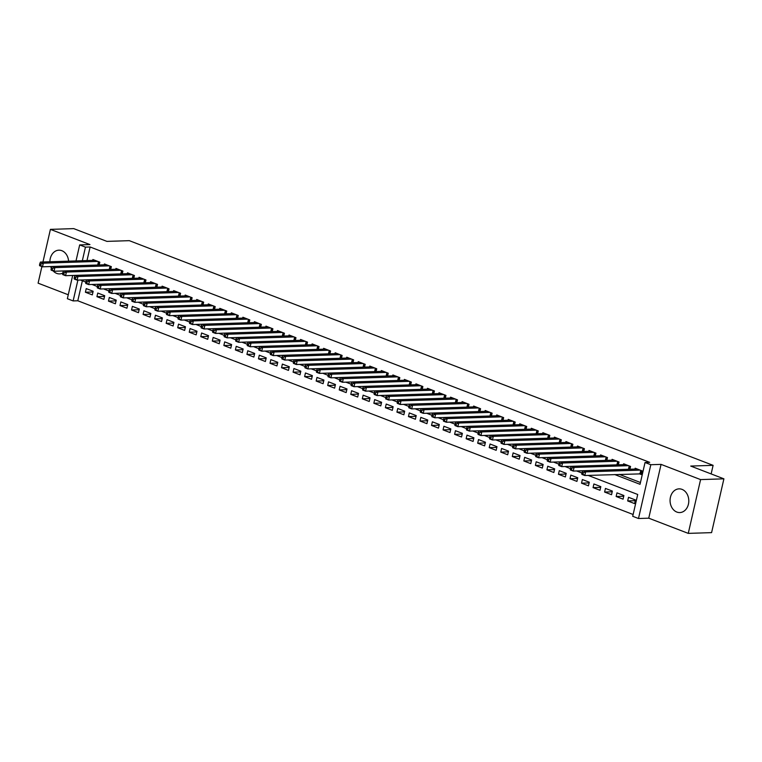 <?xml version="1.0" encoding="UTF-8"?>
<svg xmlns="http://www.w3.org/2000/svg" width="762" height="762" viewBox="0 0 762 762"><rect width="100%" height="100%" fill="white"/><g stroke="black" fill="none" stroke-linecap="round" stroke-linejoin="round"><path stroke-width="1.14" d="M53.149 270.91A11.859 9.363 -91.9 0 0 56.664 273.377A11.859 9.363 -91.9 0 0 59.646 273.891A11.859 9.363 -91.9 0 0 62.77 273.101M68.59 261.156A11.859 9.363 -91.9 0 0 61.855 250.698A11.859 9.363 -91.9 0 0 58.874 250.184A11.859 9.363 -91.9 0 0 49.892 261.757M676.827 512.054A11.859 9.363 -91.9 0 0 679.809 512.569A11.859 9.363 -91.9 0 0 688.724 502.32A11.859 9.363 -91.9 0 0 682.028 489.375A11.859 9.363 -91.9 0 0 679.037 488.861A11.859 9.363 -91.9 0 0 670.131 499.12A11.859 9.363 -91.9 0 0 676.827 512.054M82.372 280.759L77.791 300.771L73.133 300.923L67.361 298.704L72.685 275.463M41.9 266.576L38.1 283.169L68.256 294.77M76.019 260.909L79.677 244.916L89.935 244.583L50.416 229.372L73.733 228.619L106.909 241.383L129.292 240.659L713.108 465.344L690.724 466.068L723.9 478.831L711.584 532.628L688.267 533.381L700.583 479.593L661.064 464.382L650.815 464.715L638.489 518.512L632.717 516.293L637.718 494.481L588.14 475.402M661.064 464.382L648.748 518.179L688.267 533.381M648.748 518.179L638.489 518.512M77.791 300.771L633.127 514.502M50.416 229.372L42.948 261.985M723.9 478.831L700.583 479.593M99.174 264.976L99.812 262.185L92.888 259.518L92.697 260.366M110.709 269.415L111.347 266.624L104.432 263.966L104.232 264.814M122.253 273.853L122.892 271.062L115.967 268.405L115.767 269.253M133.788 278.292L134.426 275.511L127.502 272.844L127.311 273.691M145.323 282.74L145.961 279.949L139.046 277.282L138.846 278.13M156.867 287.179L157.505 284.388L150.581 281.721L150.381 282.569M168.402 291.617L169.04 288.827L162.115 286.16L161.925 287.017M179.937 296.056L180.575 293.265L173.66 290.608L173.46 291.455M191.481 300.495L192.119 297.713L185.195 295.046L184.995 295.894M203.016 304.943L203.654 302.152L196.729 299.485L196.539 300.333M214.551 309.382L215.189 306.591L208.274 303.924L208.074 304.771M226.095 313.82L226.733 311.029L219.808 308.362L219.608 309.22M237.63 318.259L238.268 315.468L231.343 312.811L231.153 313.658M249.164 322.697L249.803 319.916L242.888 317.249L242.687 318.097M260.709 327.146L261.347 324.355L254.422 321.688L254.222 322.536M272.244 331.584L272.882 328.793L265.957 326.126L265.767 326.974M283.778 336.023L284.417 333.232L277.501 330.565L277.301 331.413M295.323 340.462L295.961 337.671L289.036 335.013L288.836 335.861M306.857 344.9L307.496 342.109L300.571 339.452L300.38 340.3M318.392 349.339L319.03 346.558L312.115 343.891L311.915 344.738M329.936 353.787L330.575 350.996L323.65 348.329L323.459 349.177M341.471 358.226L342.109 355.435L335.185 352.768L334.994 353.616M353.006 362.664L353.644 359.874L346.729 357.216L346.529 358.064M364.55 367.103L365.188 364.312L358.264 361.655L358.073 362.502M376.085 371.542L376.723 368.76L369.799 366.093L369.608 366.941M387.62 375.99L388.258 373.199L381.343 370.532L381.143 371.38M399.164 380.428L399.802 377.638L392.878 374.971L392.687 375.818M410.699 384.867L411.337 382.076L404.412 379.409L404.222 380.267M422.234 389.306L422.872 386.515L415.957 383.858L415.757 384.705M433.778 393.744L434.416 390.963L427.492 388.296L427.301 389.144M445.313 398.193L445.951 395.402L439.026 392.735L438.836 393.583M456.848 402.631L457.486 399.84L450.571 397.173L450.371 398.021M468.392 407.07L469.03 404.279L462.105 401.612L461.915 402.469M479.927 411.509L480.565 408.718L473.64 406.06L473.45 406.908M491.461 415.947L492.1 413.156L485.184 410.499L484.984 411.347M503.006 420.395L503.644 417.605L496.719 414.938L496.529 415.785M514.541 424.834L515.179 422.043L508.254 419.376L508.063 420.224M526.075 429.273L526.713 426.482L519.798 423.815L519.598 424.663M537.62 433.711L538.258 430.921L531.333 428.263L531.143 429.111M549.154 438.15L549.793 435.359L542.868 432.702L542.677 433.549M560.689 442.589L561.327 439.807L554.412 437.14L554.212 437.988M572.233 447.037L572.872 444.246L565.947 441.579L565.756 442.427M583.768 451.475L584.406 448.685L577.482 446.018L577.291 446.865M595.303 455.914L595.941 453.123L589.026 450.456L588.826 451.314M606.847 460.353L607.485 457.562L600.561 454.904L600.37 455.752M618.382 464.791L619.02 462.01L612.096 459.343L611.905 460.191M629.917 469.24L630.555 466.449L623.64 463.782L623.44 464.63M635.27 500.691L627.678 500.939L634.603 503.596L635.441 499.967L628.517 497.3L627.678 500.939M623.735 496.243L616.144 496.491L623.068 499.158L623.897 495.519L616.982 492.862L616.144 496.491M612.2 491.804L604.609 492.052L611.534 494.719L612.362 491.08L605.438 488.423L604.609 492.052M600.656 487.366L593.065 487.613L599.989 490.28L600.827 486.642L593.903 483.975L593.065 487.613M589.121 482.927L581.53 483.175L588.454 485.842L589.283 482.203L582.368 479.536L581.53 483.175M577.586 478.488L569.995 478.736L576.92 481.393L577.748 477.764L570.824 475.097L569.995 478.736M566.042 474.05L558.451 474.288L565.375 476.955L566.214 473.326L559.289 470.659L558.451 474.288M554.507 469.602L546.916 469.849L553.841 472.516L554.669 468.878L547.745 466.22L546.916 469.849M542.973 465.163L535.381 465.411L542.306 468.078L543.135 464.439L536.21 461.772L535.381 465.411M531.428 460.724L523.837 460.972L530.762 463.639L531.6 460L524.675 457.333L523.837 460.972M519.894 456.286L512.302 456.533L519.227 459.191L520.055 455.562L513.131 452.895L512.302 456.533M508.359 451.847L500.767 452.085L507.692 454.752L508.521 451.123L501.596 448.456L500.767 452.085M496.814 447.399L489.223 447.646L496.148 450.313L496.986 446.675L490.061 444.017L489.223 447.646M485.28 442.96L477.688 443.208L484.613 445.875L485.442 442.236L478.517 439.569L477.688 443.208M473.745 438.521L466.154 438.769L473.078 441.436L473.907 437.798L466.982 435.131L466.154 438.769M462.201 434.083L454.609 434.33L461.534 436.988L462.372 433.359L455.447 430.692L454.609 434.33M450.666 429.644L443.074 429.892L449.999 432.549L450.828 428.92L443.903 426.253L443.074 429.892M439.131 425.196L431.54 425.444L438.464 428.111L439.293 424.472L432.368 421.815L431.54 425.444M427.587 420.757L419.995 421.005L426.92 423.672L427.758 420.033L420.834 417.376L419.995 421.005M416.052 416.319L408.461 416.566L415.385 419.233L416.214 415.595L409.289 412.928L408.461 416.566M404.517 411.88L396.926 412.128L403.85 414.785L404.679 411.156L397.754 408.489L396.926 412.128M392.973 407.441L385.382 407.689L392.306 410.347L393.144 406.718L386.22 404.05L385.382 407.689M381.438 403.003L373.847 403.241L380.771 405.908L381.6 402.279L374.675 399.612L373.847 403.241M369.894 398.555L362.312 398.802L369.237 401.469L370.065 397.831L363.141 395.173L362.312 398.802M358.359 394.116L350.768 394.364L357.692 397.031L358.531 393.392L351.606 390.725L350.768 394.364M346.824 389.677L339.233 389.925L346.158 392.592L346.986 388.953L340.062 386.286L339.233 389.925M335.28 385.239L327.698 385.486L334.613 388.144L335.451 384.515L328.527 381.848L327.698 385.486M323.745 380.8L316.154 381.038L323.078 383.705L323.917 380.076L316.992 377.409L316.154 381.038M312.21 376.352L304.619 376.599L311.544 379.266L312.372 375.628L305.448 372.97L304.619 376.599M300.666 371.913L293.084 372.161L299.999 374.828L300.838 371.189L293.913 368.522L293.084 372.161M289.131 367.475L281.54 367.722L288.465 370.389L289.303 366.751L282.378 364.084L281.54 367.722M277.597 363.036L270.005 363.284L276.93 365.941L277.759 362.312L270.834 359.645L270.005 363.284M266.052 358.597L258.47 358.835L265.386 361.502L266.224 357.873L259.299 355.206L258.47 358.835M254.518 354.149L246.926 354.397L253.851 357.064L254.689 353.425L247.764 350.768L246.926 354.397M242.983 349.71L235.391 349.958L242.316 352.625L243.145 348.986L236.22 346.329L235.391 349.958M231.438 345.272L223.857 345.519L230.772 348.186L231.61 344.548L224.685 341.881L223.857 345.519M219.904 340.833L212.312 341.081L219.237 343.738L220.075 340.109L213.15 337.442L212.312 341.081M208.369 336.394L200.777 336.642L207.702 339.3L208.531 335.671L201.606 333.004L200.777 336.642M196.825 331.946L189.243 332.194L196.158 334.861L196.996 331.222L190.071 328.565L189.243 332.194M185.29 327.508L177.698 327.755L184.623 330.422L185.461 326.784L178.537 324.126L177.698 327.755M173.755 323.069L166.164 323.317L173.088 325.984L173.917 322.345L166.992 319.678L166.164 323.317M162.211 318.63L154.629 318.878L161.544 321.545L162.382 317.906L155.458 315.239L154.629 318.878M150.676 314.192L143.085 314.439L150.009 317.097L150.838 313.468L143.923 310.801L143.085 314.439M139.141 309.753L131.55 309.991L138.474 312.658L139.303 309.029L132.378 306.362L131.55 309.991M127.597 305.305L120.015 305.552L126.93 308.219L127.768 304.581L120.844 301.923L120.015 305.552M116.062 300.866L108.471 301.114L115.395 303.781L116.224 300.142L109.309 297.475L108.471 301.114M104.527 296.428L96.936 296.675L103.861 299.342L104.689 295.704L97.765 293.037L96.936 296.675M93.154 291.265L86.23 288.598L85.401 292.237L92.316 294.894L93.154 291.265M614.677 474.545L640.042 484.308L645.043 462.496L649.7 462.344L90.116 246.983L87.001 260.556M619.344 474.393L640.451 482.517M639.242 473.745L641.261 474.526L642.099 470.887L635.175 468.22L634.984 469.068M711.146 473.926L713.108 465.344M79.677 244.916L85.449 247.136L82.344 260.709M90.116 246.983L85.449 247.136M645.043 462.496L650.815 464.715M77.895 280.111L73.133 300.923M581.958 473.021L576.605 470.964M570.414 468.582L565.071 466.525M558.879 464.144L553.526 462.086M547.345 459.696L541.992 457.638M535.8 455.257L530.457 453.2M524.266 450.818L518.912 448.761M512.731 446.38L507.378 444.322M501.186 441.941L495.843 439.884M489.652 437.493L484.299 435.435M478.117 433.054L472.764 430.997M466.573 428.615L461.229 426.558M455.038 424.177L449.685 422.119M443.503 419.738L438.15 417.681M431.959 415.3L426.615 413.233M420.424 410.851L415.071 408.794M408.889 406.413L403.536 404.355M397.345 401.974L392.001 399.917M385.81 397.535L380.457 395.478M374.266 393.097L368.922 391.039M362.731 388.649L357.388 386.591M351.196 384.21L345.843 382.153M339.652 379.771L334.308 377.714M328.117 375.333L322.774 373.275M316.582 370.894L311.229 368.837M305.038 366.446L299.695 364.388M293.503 362.007L288.16 359.95M281.969 357.568L276.616 355.511M270.424 353.13L265.081 351.072M258.889 348.691L253.546 346.634M247.355 344.253L242.002 342.186M235.81 339.804L230.467 337.747M224.276 335.366L218.932 333.308M212.741 330.927L207.388 328.87M201.197 326.488L195.853 324.431M189.662 322.05L184.318 319.983M178.127 317.602L172.774 315.544M166.583 313.163L161.239 311.106M155.048 308.724L149.704 306.667M143.513 304.286L138.16 302.228M131.969 299.847L126.625 297.79M120.434 295.399L115.091 293.341M108.899 290.96L103.546 288.903M97.355 286.522L92.011 284.464M85.82 282.083L80.477 280.025M92.983 291.989L85.401 292.237M50.654 266.548A11.859 9.363 -91.9 0 0 51.33 268.205M640.08 470.106L585.616 471.878L582.73 470.764L637.194 469.001M641.423 473.85L584.787 475.517L581.901 474.402L581.806 473.688L582.959 474.126L583.292 472.678L582.139 472.23L581.806 473.688M583.292 472.678L585.616 471.878L584.787 475.517L582.959 474.126M582.73 470.764L582.139 472.23M628.545 465.668L574.081 467.439L571.195 466.325L625.659 464.563M628.574 469.278L573.243 471.068L570.357 469.964L570.262 469.24L571.414 469.687L571.748 468.23L570.595 467.792L570.262 469.24M571.748 468.23L574.081 467.439L573.243 471.068L571.414 469.687M571.195 466.325L570.595 467.792M617.001 461.229L562.537 463.001L559.66 461.886L614.115 460.115M617.039 464.839L561.708 466.63L558.822 465.525L558.727 464.801L559.88 465.249L560.213 463.791L559.06 463.353L558.727 464.801M560.213 463.791L562.537 463.001L561.708 466.63L559.88 465.249M559.66 461.886L559.06 463.353M605.466 456.79L551.002 458.553L548.116 457.448L602.58 455.676M605.504 460.4L550.174 462.191L547.287 461.077L547.192 460.362L548.345 460.81L548.678 459.353L547.526 458.905L547.192 460.362M548.678 459.353L551.002 458.553L550.174 462.191L548.345 460.81M548.116 457.448L547.526 458.905M593.922 452.352L539.467 454.114L536.581 453.009L591.045 451.237M593.96 455.962L538.629 457.752L535.743 456.638L535.648 455.924L536.8 456.371L537.134 454.914L535.981 454.466L535.648 455.924M537.134 454.914L539.467 454.114L538.629 457.752L536.8 456.371M536.581 453.009L535.981 454.466M582.387 447.904L527.923 449.675L525.047 448.561L579.501 446.799M582.425 451.514L527.094 453.314L524.208 452.199L524.113 451.485L525.266 451.923L525.599 450.475L524.447 450.028L524.113 451.485M525.599 450.475L527.923 449.675L527.094 453.314L525.266 451.923M525.047 448.561L524.447 450.028M570.852 443.465L516.388 445.237L513.502 444.122L567.966 442.36M570.89 447.075L515.56 448.866L512.674 447.761L512.578 447.046L513.731 447.485L514.064 446.027L512.912 445.589L512.578 447.046M514.064 446.027L516.388 445.237L515.56 448.866L513.731 447.485M513.502 444.122L512.912 445.589M559.308 439.026L504.854 440.798L501.968 439.684L556.431 437.912M559.346 442.636L504.015 444.427L501.129 443.322L501.034 442.598L502.187 443.046L502.52 441.589L501.367 441.15L501.034 442.598M502.52 441.589L504.854 440.798L504.015 444.427L502.187 443.046M501.968 439.684L501.367 441.15M547.773 434.588L493.309 436.35L490.433 435.245L544.887 433.473M547.811 438.198L492.481 439.988L489.595 438.883L489.499 438.16L490.652 438.607L490.985 437.15L489.833 436.702L489.499 438.16M490.985 437.15L493.309 436.35L492.481 439.988L490.652 438.607M490.433 435.245L489.833 436.702M536.238 430.149L481.775 431.911L478.888 430.806L533.352 429.035M536.277 433.759L480.946 435.55L478.06 434.435L477.965 433.721L479.117 434.169L479.45 432.711L478.298 432.264L477.965 433.721M479.45 432.711L481.775 431.911L480.946 435.55L479.117 434.169M478.888 430.806L478.298 432.264M524.694 425.701L470.24 427.472L467.354 426.368L521.818 424.596M524.732 429.311L469.402 431.111L466.515 429.997L466.42 429.282L467.573 429.72L467.906 428.273L466.754 427.825L466.42 429.282M467.906 428.273L470.24 427.472L469.402 431.111L467.573 429.72M467.354 426.368L466.754 427.825M513.159 421.262L458.695 423.034L455.819 421.919L510.273 420.157M513.197 424.872L457.867 426.663L454.981 425.558L454.885 424.844L456.038 425.282L456.371 423.834L455.219 423.386L454.885 424.844M456.371 423.834L458.695 423.034L457.867 426.663L456.038 425.282M455.819 421.919L455.219 423.386M501.625 416.824L447.161 418.595L444.275 417.481L498.739 415.719M501.663 420.433L446.332 422.224L443.446 421.119L443.351 420.395L444.503 420.843L444.837 419.386L443.684 418.948L443.351 420.395M444.837 419.386L447.161 418.595L446.332 422.224L444.503 420.843M444.275 417.481L443.684 418.948M490.08 412.385L435.626 414.157L432.74 413.042L487.204 411.27M490.118 415.995L434.788 417.786L431.902 416.681L431.806 415.957L432.959 416.404L433.292 414.947L432.14 414.509L431.806 415.957M433.292 414.947L435.626 414.157L434.788 417.786L432.959 416.404M432.74 413.042L432.14 414.509M478.546 407.946L424.082 409.708L421.195 408.603L475.659 406.832M478.584 411.556L423.253 413.347L420.367 412.232L420.272 411.518L421.424 411.966L421.757 410.508L420.605 410.061L420.272 411.518M421.757 410.508L424.082 409.708L423.253 413.347L421.424 411.966M421.195 408.603L420.605 410.061M467.011 403.508L412.547 405.27L409.661 404.165L464.125 402.393M467.049 407.118L411.718 408.908L408.832 407.794L408.737 407.079L409.889 407.518L410.223 406.07L409.07 405.622L408.737 407.079M410.223 406.07L412.547 405.27L411.718 408.908L409.889 407.518M409.661 404.165L409.07 405.622M455.466 399.059L401.012 400.831L398.126 399.717L452.59 397.954M455.505 402.669L400.174 404.47L397.288 403.355L397.192 402.641L398.345 403.079L398.678 401.631L397.526 401.183L397.192 402.641M398.678 401.631L401.012 400.831L400.174 404.47L398.345 403.079M398.126 399.717L397.526 401.183M443.932 394.621L389.468 396.392L386.582 395.278L441.046 393.516M443.97 398.231L388.639 400.021L385.753 398.917L385.658 398.193L386.81 398.64L387.144 397.183L385.991 396.745L385.658 398.193M387.144 397.183L389.468 396.392L388.639 400.021L386.81 398.64M386.582 395.278L385.991 396.745M432.397 390.182L377.933 391.954L375.047 390.839L429.511 389.068M432.435 393.792L377.104 395.583L374.218 394.478L374.123 393.754L375.275 394.202L375.609 392.744L374.447 392.306L374.123 393.754M375.609 392.744L377.933 391.954L377.104 395.583L375.275 394.202M375.047 390.839L374.447 392.306M420.853 385.743L366.398 387.506L363.512 386.401L417.976 384.629M420.891 389.353L365.56 391.144L362.674 390.03L362.579 389.315L363.731 389.763L364.065 388.306L362.912 387.858L362.579 389.315M364.065 388.306L366.398 387.506L365.56 391.144L363.731 389.763M363.512 386.401L362.912 387.858M409.318 381.305L354.854 383.067L351.968 381.962L406.432 380.19M409.356 384.915L354.025 386.705L351.139 385.591L351.044 384.877L352.196 385.315L352.53 383.867L351.377 383.419L351.044 384.877M352.53 383.867L354.854 383.067L354.025 386.705L352.196 385.315M351.968 381.962L351.377 383.419M397.783 376.857L343.319 378.628L340.433 377.514L394.897 375.752M397.821 380.467L342.49 382.267L339.604 381.152L339.509 380.438L340.662 380.876L340.995 379.428L339.833 378.981L339.509 380.438M340.995 379.428L343.319 378.628L342.49 382.267L340.662 380.876M340.433 377.514L339.833 378.981M386.239 372.418L331.784 374.19L328.898 373.075L383.362 371.313M386.277 376.028L330.946 377.819L328.06 376.714L327.965 375.99L329.117 376.438L329.451 374.98L328.298 374.542L327.965 375.99M329.451 374.98L331.784 374.19L330.946 377.819L329.117 376.438M328.898 373.075L328.298 374.542M374.704 367.979L320.24 369.751L317.354 368.637L371.818 366.865M374.742 371.589L319.411 373.38L316.525 372.275L316.43 371.551L317.583 371.999L317.916 370.542L316.763 370.103L316.43 371.551M317.916 370.542L320.24 369.751L319.411 373.38L317.583 371.999M317.354 368.637L316.763 370.103M363.169 363.541L308.705 365.303L305.819 364.198L360.283 362.426M363.207 367.151L307.877 368.941L304.99 367.827L304.895 367.113L306.048 367.56L306.381 366.103L305.219 365.655L304.895 367.113M306.381 366.103L308.705 365.303L307.877 368.941L306.048 367.56M305.819 364.198L305.219 365.655M351.625 359.102L297.17 360.864L294.284 359.759L348.748 357.988M351.663 362.712L296.332 364.503L293.446 363.388L293.351 362.674L294.503 363.122L294.837 361.664L293.684 361.217L293.351 362.674M294.837 361.664L297.17 360.864L296.332 364.503L294.503 363.122M294.284 359.759L293.684 361.217M340.09 354.654L285.626 356.425L282.74 355.321L337.204 353.549M340.128 358.264L284.798 360.064L281.911 358.95L281.816 358.235L282.969 358.673L283.302 357.226L282.15 356.778L281.816 358.235M283.302 357.226L285.626 356.425L284.798 360.064L282.969 358.673M282.74 355.321L282.15 356.778M328.555 350.215L274.091 351.987L271.205 350.872L325.669 349.11M328.593 353.825L273.263 355.616L270.377 354.511L270.281 353.797L271.434 354.235L271.767 352.787L270.605 352.339L270.281 353.797M271.767 352.787L274.091 351.987L273.263 355.616L271.434 354.235M271.205 350.872L270.605 352.339M317.011 345.777L262.557 347.548L259.671 346.434L314.135 344.672M317.049 349.387L261.718 351.177L258.832 350.072L258.737 349.348L259.89 349.796L260.223 348.339L259.07 347.901L258.737 349.348M260.223 348.339L262.557 347.548L261.718 351.177L259.89 349.796M259.671 346.434L259.07 347.901M305.476 341.338L251.012 343.1L248.126 341.995L302.59 340.223M305.514 344.948L250.184 346.739L247.298 345.634L247.202 344.91L248.355 345.357L248.688 343.9L247.536 343.462L247.202 344.91M248.688 343.9L251.012 343.1L250.184 346.739L248.355 345.357M248.126 341.995L247.536 343.462M293.942 336.899L239.478 338.661L236.591 337.556L291.055 335.785M293.98 340.509L238.649 342.3L235.763 341.185L235.658 340.471L236.82 340.919L237.153 339.461L235.991 339.014L235.658 340.471M237.153 339.461L239.478 338.661L238.649 342.3L236.82 340.919M236.591 337.556L235.991 339.014M282.397 332.451L227.943 334.223L225.057 333.118L279.521 331.346M282.435 336.071L227.105 337.861L224.219 336.747L224.123 336.032L225.276 336.471L225.609 335.023L224.457 334.575L224.123 336.032M225.609 335.023L227.943 334.223L227.105 337.861L225.276 336.471M225.057 333.118L224.457 334.575M270.862 328.012L216.398 329.784L213.512 328.67L267.976 326.908M270.901 331.622L215.57 333.423L212.684 332.308L212.588 331.594L213.741 332.032L214.074 330.584L212.922 330.137L212.588 331.594M214.074 330.584L216.398 329.784L215.57 333.423L213.741 332.032M213.512 328.67L212.922 330.137M259.328 323.574L204.864 325.345L201.978 324.231L256.442 322.469M259.366 327.184L204.035 328.974L201.149 327.87L201.044 327.146L202.206 327.593L202.54 326.136L201.378 325.698L201.044 327.146M202.54 326.136L204.864 325.345L204.035 328.974L202.206 327.593M201.978 324.231L201.378 325.698M247.783 319.135L193.329 320.907L190.443 319.792L244.907 318.021M247.821 322.745L192.491 324.536L189.605 323.431L189.509 322.707L190.662 323.155L190.995 321.697L189.843 321.259L189.509 322.707M190.995 321.697L193.329 320.907L192.491 324.536L190.662 323.155M190.443 319.792L189.843 321.259M236.249 314.696L181.785 316.459L178.899 315.354L233.363 313.582M236.287 318.306L180.956 320.097L178.07 318.983L177.975 318.268L179.127 318.716L179.461 317.259L178.308 316.811L177.975 318.268M179.461 317.259L181.785 316.459L180.956 320.097L179.127 318.716M178.899 315.354L178.308 316.811M224.714 310.258L170.25 312.02L167.364 310.915L221.828 309.143M224.752 313.868L169.421 315.659L166.535 314.544L166.43 313.83L167.592 314.268L167.926 312.82L166.764 312.372L166.43 313.83M167.926 312.82L170.25 312.02L169.421 315.659L167.592 314.268M167.364 310.915L166.764 312.372M213.17 305.81L158.715 307.581L155.829 306.467L210.293 304.705M213.208 309.42L157.877 311.22L154.991 310.105L154.896 309.391L156.048 309.829L156.381 308.381L155.229 307.934L154.896 309.391M156.381 308.381L158.715 307.581L157.877 311.22L156.048 309.829M155.829 306.467L155.229 307.934M201.635 301.371L147.171 303.143L144.285 302.028L198.749 300.266M201.673 304.981L146.342 306.772L143.456 305.667L143.361 304.943L144.513 305.391L144.847 303.933L143.694 303.495L143.361 304.943M144.847 303.933L147.171 303.143L146.342 306.772L144.513 305.391M144.285 302.028L143.694 303.495M190.1 296.932L135.636 298.704L132.75 297.59L187.214 295.818M190.138 300.542L134.807 302.333L131.921 301.228L131.816 300.504L132.979 300.952L133.312 299.495L132.15 299.056L131.816 300.504M133.312 299.495L135.636 298.704L134.807 302.333L132.979 300.952M132.75 297.59L132.15 299.056M178.556 292.494L124.101 294.256L121.215 293.151L175.679 291.379M178.594 296.104L123.263 297.894L120.377 296.78L120.282 296.066L121.434 296.513L121.768 295.056L120.615 294.608L120.282 296.066M121.768 295.056L124.101 294.256L123.263 297.894L121.434 296.513M121.215 293.151L120.615 294.608M167.021 288.055L112.557 289.817L109.671 288.712L164.135 286.941M167.059 291.665L111.728 293.456L108.842 292.341L108.747 291.627L109.899 292.075L110.233 290.617L109.08 290.17L108.747 291.627M110.233 290.617L112.557 289.817L111.728 293.456L109.899 292.075M109.671 288.712L109.08 290.17M155.486 283.607L101.022 285.379L98.136 284.264L152.6 282.502M155.524 287.217L100.184 289.017L97.307 287.903L97.203 287.188L98.365 287.626L98.698 286.179L97.536 285.731L97.203 287.188M98.698 286.179L101.022 285.379L100.184 289.017L98.365 287.626M98.136 284.264L97.536 285.731M143.942 279.168L89.487 280.94L86.601 279.825L141.065 278.063M143.98 282.778L88.649 284.569L85.763 283.464L85.668 282.75L86.82 283.188L87.154 281.73L86.001 281.292L85.668 282.75M87.154 281.73L89.487 280.94L88.649 284.569L86.82 283.188M86.601 279.825L86.001 281.292M132.407 274.73L77.943 276.501L75.057 275.387L129.521 273.615M132.445 278.34L77.114 280.13L74.228 279.025L74.133 278.301L75.286 278.749L75.619 277.292L74.466 276.854L74.133 278.301M75.619 277.292L77.943 276.501L77.114 280.13L75.286 278.749M75.057 275.387L74.466 276.854M120.872 270.291L66.408 272.053L63.522 270.948L117.986 269.177M120.91 273.901L65.57 275.692L62.694 274.587L62.589 273.863L63.751 274.31L64.084 272.853L62.922 272.405L62.589 273.863M64.084 272.853L66.408 272.053L65.57 275.692L63.751 274.31M63.522 270.948L62.922 272.405M109.328 265.852L54.874 267.614L51.987 266.51L106.442 264.738M109.366 269.462L54.035 271.253L51.149 270.139L51.054 269.424L52.207 269.872L52.54 268.415L51.387 267.967L51.054 269.424M52.54 268.415L54.874 267.614L54.035 271.253L52.207 269.872M51.987 266.51L51.387 267.967M97.793 261.404L43.329 263.176L40.443 262.071L94.907 260.299M97.831 265.014L42.501 266.814L39.614 265.7L39.519 264.986L40.672 265.424L41.005 263.976L39.853 263.528L39.519 264.986M41.005 263.976L43.329 263.176L42.501 266.814L40.672 265.424M40.443 262.071L39.853 263.528M641.156 470.525L640.423 473.745M640.756 470.373L639.994 473.716M629.622 466.087L628.888 469.268M629.221 465.934L628.45 469.278M618.087 461.648L617.353 464.83M617.687 461.486L616.915 464.839M606.542 457.2L605.819 460.391M606.142 457.048L605.38 460.4M595.008 452.761L594.274 455.952M594.608 452.609L593.836 455.962M583.473 448.323L582.74 451.504M583.073 448.17L582.301 451.514M571.929 443.884L571.205 447.065M571.529 443.732L570.767 447.075M560.394 439.445L559.66 442.627M559.994 439.293L559.222 442.636M548.859 435.007L548.126 438.188M548.459 434.845L547.688 438.198M537.315 430.559L536.591 433.749M536.915 430.406L536.153 433.759M525.78 426.12L525.047 429.301M525.38 425.968L524.608 429.32M514.245 421.681L513.512 424.863M513.845 421.529L513.074 424.872M502.701 417.243L501.977 420.424M502.301 417.09L501.539 420.433M491.166 412.804L490.433 415.985M490.766 412.642L489.995 415.995M479.631 408.356L478.898 411.547M479.231 408.203L478.46 411.556M468.087 403.917L467.363 407.099M467.687 403.765L466.925 407.118M456.552 399.478L455.819 402.66M456.152 399.326L455.381 402.669M445.018 395.04L444.284 398.221M444.617 394.887L443.846 398.231M433.473 390.601L432.749 393.783M433.073 390.439L432.311 393.792M421.938 386.153L421.205 389.344M421.538 386.001L420.767 389.353M410.404 381.714L409.67 384.905M410.004 381.562L409.232 384.915M398.859 377.276L398.135 380.457M398.459 377.123L397.697 380.467M387.325 372.837L386.591 376.018M386.925 372.685L386.153 376.028M375.79 368.398L375.056 371.58M375.39 368.246L374.618 371.589M364.246 363.96L363.522 367.141M363.845 363.798L363.083 367.151M352.711 359.512L351.977 362.702M352.311 359.359L351.539 362.712M341.176 355.073L340.443 358.254M340.776 354.921L340.004 358.264M329.632 350.634L328.908 353.816M329.232 350.482L328.47 353.825M318.097 346.196L317.363 349.377M317.697 346.043L316.925 349.387M306.562 341.757L305.829 344.938M306.162 341.595L305.391 344.948M295.018 337.309L294.294 340.5M294.618 337.156L293.856 340.509M283.483 332.87L282.75 336.052M283.083 332.718L282.311 336.071M271.948 328.432L271.215 331.613M271.539 328.279L270.777 331.622M260.404 323.993L259.68 327.174M260.004 323.84L259.242 327.184M248.869 319.554L248.136 322.736M248.469 319.392L247.698 322.745M237.334 315.106L236.601 318.297M236.925 314.954L236.163 318.306M225.79 310.667L225.066 313.849M225.39 310.515L224.628 313.868M214.255 306.229L213.522 309.41M213.855 306.076L213.084 309.42M202.721 301.79L201.987 304.971M202.311 301.638L201.549 304.981M191.176 297.351L190.452 300.533M190.776 297.19L190.014 300.542M179.642 292.903L178.908 296.094M179.241 292.751L178.47 296.104M168.107 288.465L167.373 291.656M167.697 288.312L166.935 291.665M156.562 284.026L155.839 287.207M156.162 283.874L155.4 287.217M145.028 279.587L144.294 282.769M144.628 279.435L143.856 282.778M133.493 275.149L132.759 278.33M133.083 274.996L132.321 278.34M121.949 270.71L121.225 273.891M121.549 270.548L120.787 273.901M110.414 266.262L109.68 269.453M110.014 266.109L109.242 269.462M98.879 261.823L98.146 265.005M98.469 261.671L97.707 265.024"/></g></svg>
